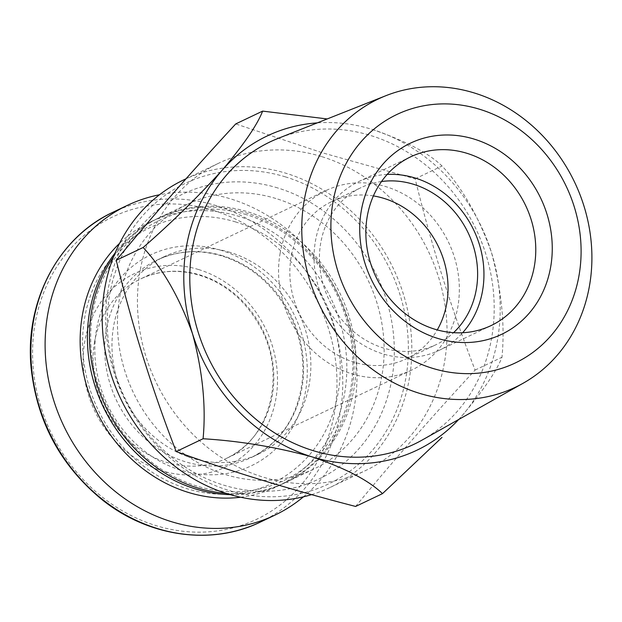 <?xml version="1.0" encoding="UTF-8"?>
<svg xmlns="http://www.w3.org/2000/svg" width="622" height="622" viewBox="0 0 622 622"><rect width="100%" height="100%" fill="white"/><g stroke="black" fill="none" stroke-linecap="round" stroke-linejoin="round"><path stroke-width="0.47" stroke-dasharray="3.11 2.33" d="M277.801 187.976A157.887 140.043 64.5 0 0 115.225 373.542A157.887 140.043 64.5 0 0 359.361 448.229A157.887 140.043 64.5 0 0 277.801 187.976M275.888 198.504A146.699 130.122 64.5 0 0 187.673 204.164A146.699 130.122 64.5 0 0 133.341 392.568A146.699 130.122 64.5 0 0 313.916 469.004A146.699 130.122 64.5 0 0 382.608 328.128A146.699 130.122 64.5 0 0 275.888 198.504M198.612 269.544A106.914 94.832 64.5 0 0 84.88 340.973A106.914 94.832 64.5 0 0 162.039 470.807A106.914 94.832 64.5 0 0 275.771 399.371A106.914 94.832 64.5 0 0 198.612 269.544M303.458 496.815A171.563 152.172 64.5 0 0 351.617 331.775A171.563 152.172 64.5 0 0 230.397 198.815A171.563 152.172 64.5 0 0 159.481 194.772M230.132 252.384A109.402 97.04 64.5 0 0 164.34 256.598A109.402 97.04 64.5 0 0 123.817 397.108A109.402 97.04 64.5 0 0 258.488 454.107A109.402 97.04 64.5 0 0 309.717 349.051A109.402 97.04 64.5 0 0 230.132 252.384M235.66 221.961A141.723 125.706 64.5 0 0 89.724 388.532A141.723 125.706 64.5 0 0 308.87 455.568A141.723 125.706 64.5 0 0 235.66 221.961M240.628 497.235A146.699 130.122 64.5 0 0 276.611 486.785A146.699 130.122 64.5 0 0 345.296 345.918A146.699 130.122 64.5 0 0 238.584 216.293A146.699 130.122 64.5 0 0 150.369 221.945A146.699 130.122 64.5 0 0 119.587 243.319M230.303 494.646A146.699 130.122 64.5 0 0 283.865 483.325A146.699 130.122 64.5 0 0 352.55 342.458A146.699 130.122 64.5 0 0 245.838 212.833A146.699 130.122 64.5 0 0 157.623 218.485A146.699 130.122 64.5 0 0 115.101 252.967M246.444 214.676A144.211 127.914 64.5 0 0 97.949 384.171A144.211 127.914 64.5 0 0 320.944 452.388A144.211 127.914 64.5 0 0 246.444 214.676M226.035 493.347A146.699 130.122 64.5 0 0 285.941 482.338A146.699 130.122 64.5 0 0 354.626 341.47A146.699 130.122 64.5 0 0 247.906 211.845A146.699 130.122 64.5 0 0 159.691 217.498A146.699 130.122 64.5 0 0 113.422 257.096M355.613 506.448C391.479 462.877 431.31 417.424 475.091 370.074C451.152 308.209 431.178 244.454 415.154 178.817L322.437 152.802L235.738 123.926M321.387 156.511A170.319 151.076 64.5 0 0 218.967 163.081A170.319 151.076 64.5 0 0 155.881 381.822A170.319 151.076 64.5 0 0 365.534 470.566A170.319 151.076 64.5 0 0 445.282 307.011A170.319 151.076 64.5 0 0 321.387 156.511M285.498 176.905A166.494 147.686 64.5 0 0 114.051 372.594A166.494 147.686 64.5 0 0 371.505 451.354A166.494 147.686 64.5 0 0 285.498 176.905M311.575 494.622A170.319 151.076 64.5 0 0 330.298 487.36A170.319 151.076 64.5 0 0 410.046 323.805A170.319 151.076 64.5 0 0 286.151 173.313A170.319 151.076 64.5 0 0 183.731 179.875M421.957 440.158A167.45 148.526 64.5 0 0 491.691 278.555A167.45 148.526 64.5 0 0 370.642 135.503A167.45 148.526 64.5 0 0 278.12 138.395M458.678 419.5A174.043 154.38 64.5 0 0 461.672 416.18A174.043 154.38 64.5 0 0 491.442 252.361A174.043 154.38 64.5 0 0 371.769 129.29A174.043 154.38 64.5 0 0 317.282 122.876M461.672 416.18C483.185 390.686 496.62 371.046 501.977 357.261C505.064 325.003 501.557 290.039 491.442 252.361C478.528 216.339 462.06 187.549 442.04 165.996C428.348 152.818 404.93 140.58 371.769 129.29M475.091 370.074L501.977 357.261M415.154 178.817L442.04 165.996M280.157 253.1A99.458 88.215 64.5 0 0 315.424 353.117A99.458 88.215 64.5 0 0 411.733 370.043A99.458 88.215 64.5 0 0 448.579 242.308A99.458 88.215 64.5 0 0 326.146 190.487A99.458 88.215 64.5 0 0 280.157 253.1M373.387 195.922A87.026 77.19 64.5 0 0 331.495 201.707A87.026 77.19 64.5 0 0 291.252 256.497A87.026 77.19 64.5 0 0 322.118 344.013A87.026 77.19 64.5 0 0 406.384 358.816A87.026 77.19 64.5 0 0 437.258 329.917M381.519 181.523A87.026 77.19 64.5 0 0 361.079 187.611A87.026 77.19 64.5 0 0 320.835 242.401A87.026 77.19 64.5 0 0 351.694 329.909A87.026 77.19 64.5 0 0 435.968 344.72A87.026 77.19 64.5 0 0 453.562 332.669M387.172 174.432A93.463 82.905 64.5 0 0 358.777 181.57A93.463 82.905 64.5 0 0 315.556 240.411A93.463 82.905 64.5 0 0 348.701 334.403A93.463 82.905 64.5 0 0 439.218 350.31A93.463 82.905 64.5 0 0 462.636 332.739M213.416 210.446A167.45 148.534 64.5 0 0 40.99 407.254A167.45 148.534 64.5 0 0 299.913 486.466A167.45 148.534 64.5 0 0 213.416 210.446M260.634 521.944A171.563 152.172 64.5 0 0 340.965 357.199A171.563 152.172 64.5 0 0 216.161 205.602A171.563 152.172 64.5 0 0 112.994 212.219M221.043 250.301A116.858 103.656 64.5 0 0 100.71 387.654A116.858 103.656 64.5 0 0 281.408 442.926A116.858 103.656 64.5 0 0 221.043 250.301M222.878 255.836A109.402 97.04 64.5 0 0 157.086 260.058A109.402 97.04 64.5 0 0 116.563 400.568A109.402 97.04 64.5 0 0 251.234 457.567A109.402 97.04 64.5 0 0 302.463 352.511A109.402 97.04 64.5 0 0 222.878 255.836M94.645 341.532A99.458 88.215 64.5 0 0 129.92 441.55A99.458 88.215 64.5 0 0 226.229 458.468A99.458 88.215 64.5 0 0 263.067 330.733A99.458 88.215 64.5 0 0 140.642 278.913A99.458 88.215 64.5 0 0 94.645 341.532M164.34 256.598L157.086 260.058C177.425 250.588 199.056 249.22 221.968 255.953C249.585 264.855 271.301 282.854 287.115 309.943C298.957 331.37 304.135 353.879 302.65 377.453C298.824 415.239 281.688 441.939 251.234 457.567L258.488 454.107M276.611 486.785L283.865 483.325M150.369 221.945L157.623 218.485M285.941 482.338L313.916 469.004M159.691 217.498L187.673 204.164M330.298 487.36L365.534 470.566M186.017 178.786L218.967 163.081M411.733 370.043L226.229 458.468C270.656 439.295 287.737 372.951 258.775 324.295C247.097 304.002 231.298 289.144 211.379 279.729C186.74 268.875 163.166 268.611 140.642 278.913L326.146 190.487M406.384 358.816L435.968 344.72M331.495 201.707L361.079 187.611M439.218 350.31L491.03 325.609M358.777 181.57L410.598 156.868"/><path stroke-width="0.93" d="M159.481 194.772A171.563 152.172 64.5 0 0 127.23 205.431A171.563 152.172 64.5 0 0 63.685 425.775A171.563 152.172 64.5 0 0 274.87 515.156A171.563 152.172 64.5 0 0 303.458 496.815M119.587 243.319A146.699 130.122 64.5 0 0 96.029 410.357A146.699 130.122 64.5 0 0 240.628 497.235M115.101 252.967A146.699 130.122 64.5 0 0 103.283 406.897A146.699 130.122 64.5 0 0 230.303 494.646M113.422 257.096A146.699 130.122 64.5 0 0 105.359 405.909A146.699 130.122 64.5 0 0 226.035 493.347M327.219 118.942L262.624 111.113L235.738 123.926C191.949 171.275 152.126 216.728 116.26 260.299C132.276 325.944 152.258 389.699 176.197 451.564C231.283 471.507 291.088 489.809 355.613 506.448L382.499 493.635L442.009 437.375M186.017 178.786L183.731 179.875A170.319 151.076 64.5 0 0 116.081 388.268A170.319 151.076 64.5 0 0 311.575 494.622M385.951 95.671L278.12 138.395A167.45 148.526 64.5 0 0 207.927 357.02A167.45 148.526 64.5 0 0 421.957 440.158L523.048 383.284A159.597 141.559 64.5 0 0 589.516 229.261A159.597 141.559 64.5 0 0 474.135 92.919A159.597 141.559 64.5 0 0 385.951 95.671A159.597 141.559 64.5 0 0 319.055 304.049A159.597 141.559 64.5 0 0 523.048 383.284M317.282 122.876A174.043 154.38 64.5 0 0 222.318 170.031A174.043 154.38 64.5 0 0 192.548 333.851A174.043 154.38 64.5 0 0 312.228 456.929A174.043 154.38 64.5 0 0 458.678 419.5M262.624 111.113C257.376 124.734 243.941 144.374 222.318 170.031C197.983 196.879 171.586 222.692 143.146 247.486C163.018 268.797 179.494 297.588 192.548 333.851C202.632 371.225 206.146 406.189 203.083 438.751C239.758 440.975 276.137 447.031 312.228 456.929C345.397 468.226 368.823 480.456 382.499 493.635M176.197 451.564L203.083 438.751M116.26 260.299L143.146 247.486M479.539 109.231A137.625 122.075 64.5 0 0 337.824 270.99A137.625 122.075 64.5 0 0 550.633 336.09A137.625 122.075 64.5 0 0 479.539 109.231M361.452 209.847A105.895 93.93 64.5 0 0 487.578 339.55A105.895 93.93 64.5 0 0 518.95 166.906A105.895 93.93 64.5 0 0 361.452 209.847M437.258 329.917A87.026 77.19 64.5 0 0 373.387 195.922M453.562 332.669A87.026 77.19 64.5 0 0 468.203 232.947A87.026 77.19 64.5 0 0 381.519 181.523M462.636 332.739A93.463 82.905 64.5 0 0 473.832 230.264A93.463 82.905 64.5 0 0 387.172 174.432M367.369 215.71A93.463 82.905 64.5 0 0 400.521 309.709A93.463 82.905 64.5 0 0 491.03 325.609A93.463 82.905 64.5 0 0 525.652 205.563A93.463 82.905 64.5 0 0 410.598 156.868A93.463 82.905 64.5 0 0 367.369 215.71M260.634 521.944C211.752 545.883 148.697 537.035 102.187 499.785C60.583 465.653 36.885 421.592 31.1 367.61C24.6 301.46 58.336 237.347 112.994 212.219A171.563 152.172 64.5 0 0 49.449 432.562A171.563 152.172 64.5 0 0 260.634 521.944L274.87 515.156M112.994 212.219L127.23 205.431"/></g></svg>
